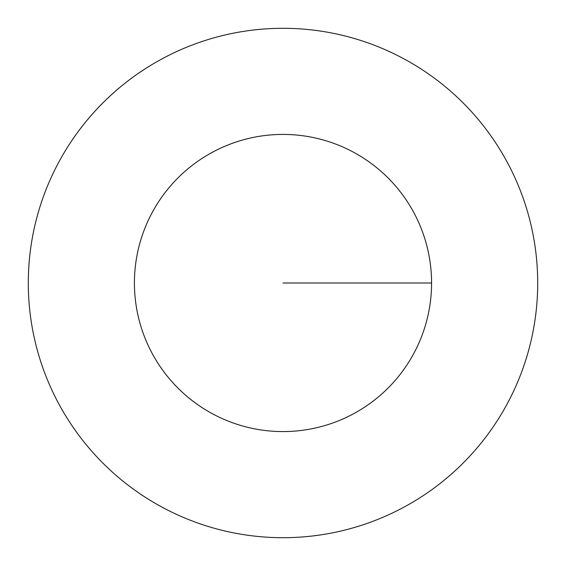 <?xml version="1.0" encoding="UTF-8"?>
<svg xmlns="http://www.w3.org/2000/svg" width="566" height="566" viewBox="0 0 566 566"><rect width="100%" height="100%" fill="white"/><g stroke="black" fill="none" stroke-linecap="round" stroke-linejoin="round"><path stroke-width="0.85" d="M431.575 283A148.575 148.575 0 0 1 208.713 411.673A148.575 148.575 0 0 1 208.713 154.327A148.575 148.575 0 0 1 431.575 283L283 283M537.7 283A254.7 254.7 0 0 1 155.65 503.577A254.7 254.7 0 0 1 155.65 62.423A254.7 254.7 0 0 1 537.7 283A254.7 254.7 0 0 0 283 28.3A254.7 254.7 0 0 0 28.3 283"/></g></svg>
